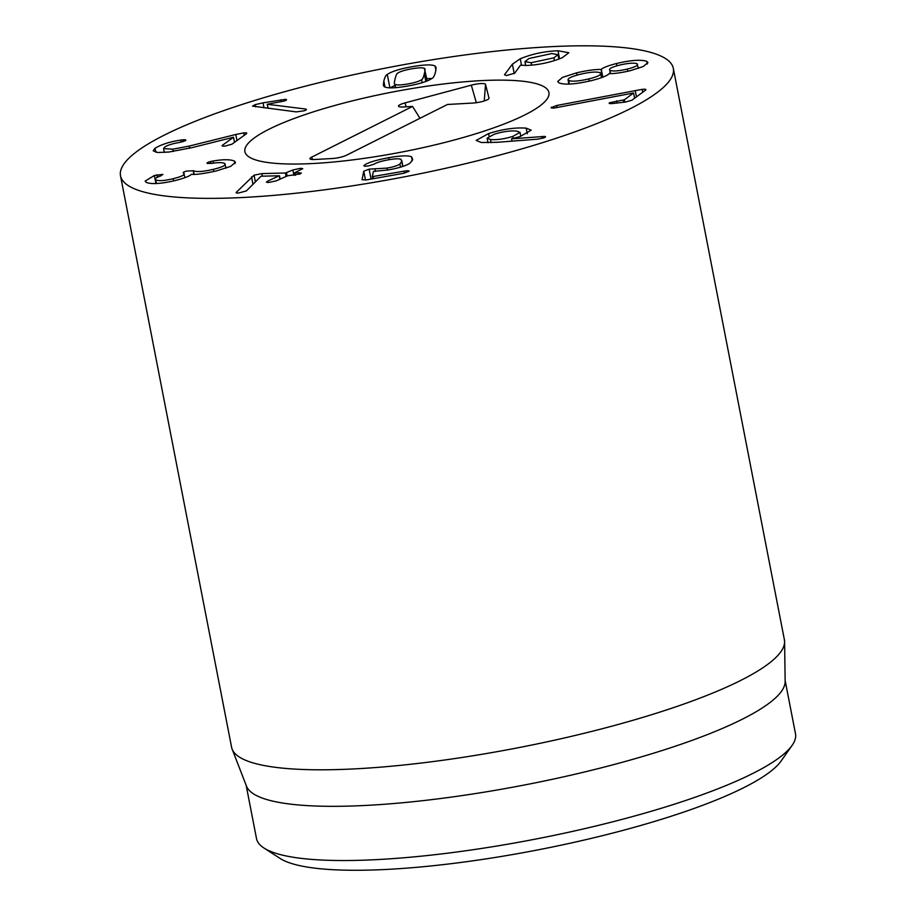 <?xml version="1.0" encoding="UTF-8"?>
<svg xmlns="http://www.w3.org/2000/svg" width="916" height="916" viewBox="0 0 916 916"><rect width="100%" height="100%" fill="white"/><g stroke="black" fill="none" stroke-linecap="round" stroke-linejoin="round"><path stroke-width="1.37" d="M490.449 139.53C496.701 140.091 504.144 139.06 512.788 136.427L520.013 132.385L516.716 131.08C510.452 130.507 502.941 131.561 494.193 134.228L487.117 138.202L490.449 139.53L491.056 142.667M512.788 136.427L513.178 138.442M526.208 128.148L531.223 130.164L520.116 136.53L511.54 138.854L544.608 136.415C546.199 136.679 545.73 137.24 543.222 138.064L537.452 139.175L497.296 142.289L481.335 142.507L476.171 140.434L488.583 133.564C502.666 129.145 515.216 127.335 526.208 128.148L527.307 133.759M545.558 136.782L544.608 136.415L544.814 137.457M542.089 136.427L542.455 138.305M511.54 138.854L511.987 141.144M364.408 165.132C367.866 162.579 375.995 160.094 388.796 157.666C400.59 155.606 408.17 155.319 411.536 156.796L412.715 159.533L410.105 163.082C406.383 165.693 399.033 167.994 388.063 169.975L373.396 171.395L372.331 176.662L404.093 171.155C407.483 170.594 409.154 170.639 409.108 171.292L403.67 173.296L366.64 179.88L362.049 179.731L363.755 171.223L369.137 169.139L387.033 168.097C393.308 166.998 397.601 165.659 399.903 164.056L401.666 161.502L401.025 159.327C399.044 158.525 394.819 158.674 388.373 159.808C381.56 161.044 376.808 162.487 374.117 164.124L368.988 165.796C365.564 166.357 363.87 166.323 363.881 165.693L364.408 165.132L364.614 166.162M402.639 166.494L401.7 160.357L402.88 166.414M399.903 164.056L400.51 167.159M374.965 168.899L375.457 171.429M372.331 176.685L372.743 178.803L372.343 176.696L373.075 176.685L373.453 178.666M388.796 157.666L389.185 159.659M254.064 175.174L261.873 173.593L285.426 173.01L292.868 169.975L300.677 168.292L302.749 168.681L294.963 172.574L301.33 173.067L300.173 173.937L287.75 175.757L276.254 180.83L268.445 182.524L266.35 182.124L267.804 181.047L279.174 175.769L261.06 176.227L246.37 190.929L238.011 193.161L236.408 192.223L254.064 175.174L255.369 181.86M261.873 173.593L262.377 176.193M236.122 192.761L236.408 192.223L236.568 193.07M279.93 179.215L279.174 175.769M267.804 181.047L268.09 182.524M299.108 172.666L299.418 174.235M294.963 172.574L295.559 175.185M292.868 169.975L293.921 175.368M213.062 161.033L213.474 163.151L213.062 161.033C222.989 159.304 230.099 159.304 234.416 161.056L234.931 163.724M234.416 161.056L235.492 162.292L230.66 166.38L216.279 170.96C204.131 173.628 195.887 174.75 191.559 174.338L191.318 174.395C189.681 176.124 184.448 178.139 175.62 180.452C161.193 183.83 151.403 184.471 146.251 182.376L145.129 181.093L154.38 175.494L162.865 174.395L160.54 175.998C156.029 177.521 154.483 178.826 155.903 179.948C158.754 181.173 164.514 180.761 173.193 178.712C182.273 176.387 185.765 174.521 183.635 173.113L183.44 172.998C182.731 172.448 183.887 171.807 186.933 171.052L193.448 170.765C196.665 172.162 203.329 171.67 213.428 169.323C222.909 166.975 226.653 165.006 224.649 163.426C222.393 162.418 218.26 162.384 212.226 163.323L207.199 163.449C206.569 162.922 207.714 162.281 210.634 161.525L213.039 161.021M213.428 169.323L213.863 171.521M226.092 168.166L224.649 163.426M193.448 170.765L194.146 174.361M173.193 178.712L173.616 180.921M185.009 177.658L183.635 173.113M156.109 183.544L155.273 179.238L156.59 183.521M154.38 175.494L155.949 183.555M235.79 134.492L243.759 132.9C246.427 132.648 247.297 132.934 246.37 133.77L231.988 144.156L225.405 146.022C222.474 146.32 221.512 146.045 222.531 145.197L233.534 137.251L192.016 147.636L168.922 152.033L157.701 152.491L153.19 150.808L155.033 148.243C161.525 144.396 170.067 141.682 180.658 140.102L182.593 139.839C185.536 139.564 186.463 139.862 185.376 140.721L179.605 142.438C172.586 143.594 167.605 145.152 164.651 147.098L163.586 148.541L172.758 149.205L189.2 146.079L235.79 134.492L236.969 140.56M243.759 132.9L244.229 135.316M172.758 149.205L173.204 151.484M182.593 139.839L182.96 141.705M185.845 140.125L185.376 140.721M180.658 140.102L181.059 142.163M155.033 148.243L155.823 152.262M233.534 137.251L234.519 142.335M222.084 145.77L222.531 145.197L222.703 146.079M246.77 133.198L246.37 133.77M306.436 109.473L305.314 108.993C307.158 109.325 306.711 109.931 303.975 110.836L296.257 111.889L252.541 106.107L255.152 104.642L263.041 102.855L285.643 99.317C287.177 99.604 286.697 100.176 284.212 101.023L267.266 104.275L305.314 108.993L305.555 110.241M267.266 104.275L268.067 108.386M286.536 99.718L285.643 99.317L285.849 100.371M263.041 102.855L264.026 107.882M395.254 87.707L395.048 84.409C396.994 85.257 401.277 85.108 407.86 83.951C414.467 82.784 419.047 81.375 421.6 79.738C422.482 79.555 423.398 77.574 424.348 73.807C425.219 70.074 425.23 68.265 424.36 68.379C422.402 67.532 418.131 67.692 411.536 68.849C404.941 70.017 400.361 71.414 397.807 73.062C396.914 73.257 395.998 75.227 395.059 78.971C394.178 82.726 394.178 84.535 395.048 84.409L395.678 87.673M427.222 80.894L424.36 68.379M421.6 79.738L422.173 82.68M387.296 74.459C391.544 71.482 399.8 68.895 412.063 66.696C424.303 64.578 431.974 64.36 435.1 66.032L436.073 67.406L435.569 71.826C434.516 75.753 433.36 77.929 432.112 78.341C427.864 81.318 419.608 83.906 407.345 86.104C395.105 88.211 387.422 88.44 384.308 86.757L383.323 85.383L383.838 80.94C384.892 77.036 386.048 74.883 387.296 74.459L389.895 87.844M435.1 66.032L435.913 70.257M431.883 78.49L426.787 78.639M394.819 85.451L390.159 87.856M551.111 107.687L556.676 105.489L642.196 89.356C645.471 89.001 646.547 89.299 645.414 90.26L631.891 100.233L625.365 102.077L613.125 103.451C609.724 103.794 608.522 103.554 609.506 102.741L624.357 99.798L633.574 92.997L554.535 107.974C551.592 108.248 550.562 107.985 551.443 107.195L551.592 107.996M633.574 92.997L634.593 98.241M645.872 89.608L645.414 90.26M556.676 105.489L557.077 107.561M610.125 73.635L609.93 70.395C613.159 71.471 618.964 71.036 627.346 69.066C635.475 66.983 638.715 65.219 637.078 63.754C633.895 62.677 628.124 63.112 619.743 65.059C611.579 67.143 608.304 68.918 609.93 70.395L610.56 73.635M638.406 68.379L637.078 63.754M627.346 69.066L627.781 71.265M568.87 84.077L568.023 79.726L568.676 80.471C572.145 81.753 578.889 81.226 588.885 78.902C598.48 76.452 602.259 74.402 600.198 72.776C596.717 71.482 590.03 71.998 580.16 74.299C570.45 76.784 566.626 78.845 568.676 80.471L569.374 84.066M588.885 78.902L589.32 81.112M601.652 77.608L600.198 72.776M576.633 72.833C587.007 70.429 595.148 69.307 601.056 69.467L601.297 69.41C602.854 67.727 607.915 65.757 616.468 63.525C630.826 60.113 640.948 59.391 646.81 61.383L647.933 62.586L643.227 66.525L630.128 70.727C621.197 72.765 614.258 73.738 609.323 73.635L609.083 73.692C607.342 75.73 601.457 78.032 591.427 80.619C575.351 84.329 564.519 85.073 558.943 82.852L557.718 81.513L562.435 77.402L576.633 72.833L577.08 75.112M646.81 61.383L647.326 63.994M616.468 63.525L616.915 65.815M601.297 69.41L602.808 77.173M601.056 69.467L602.568 77.265M531.154 62.735L553.905 57.811L558.016 54.708L551.753 53.54L529.036 58.51L524.948 61.59L531.154 62.735L531.624 65.162M553.905 57.811L554.455 60.628M520.265 58.773C532.059 53.93 544.642 51.262 557.993 50.758L568.836 52.739L562.31 57.708C550.905 62.345 538.986 64.933 526.551 65.471L520.494 65.185L514.712 73.188L506.399 75.547L504.498 74.78L512.376 64.189L520.265 58.773L521.525 65.276M329.439 189.154A281.578 55.178 169 0 1 120.511 175.815A281.578 55.178 169 0 1 386.392 67.933A281.578 55.178 169 0 1 673.317 68.357A281.578 55.178 169 0 1 329.439 189.154M434.024 85.199A154.873 30.343 169 0 1 548.936 92.539A154.873 30.343 169 0 1 402.708 151.873A154.873 30.343 169 0 1 244.893 151.644A154.873 30.343 169 0 1 434.024 85.199M263.991 848.033L280.056 858.418A260.465 51.033 -11 0 0 466.221 861.738A260.465 51.033 -11 0 0 781.096 761.024L792.111 745.372A274.537 53.792 169 0 1 460.21 851.537A274.537 53.792 169 0 1 263.991 848.033A274.537 53.792 169 0 1 256.503 838.541L246.141 785.264M785.138 680.485L795.489 733.773A274.537 53.792 169 0 1 792.111 745.372M784.588 641.727L785.149 681.458A274.537 53.792 169 0 1 525.727 784.749A274.537 53.792 169 0 1 246.496 786.157L232.126 749.116A281.578 55.178 -11 0 0 440.516 760.578A281.578 55.178 -11 0 0 784.588 641.727A281.578 55.178 -11 0 0 784.394 639.792L673.317 68.357M120.511 175.815L231.588 747.238A281.578 55.178 -11 0 0 232.126 749.116M447.455 104.481L346.523 155.216A10.557 2.072 169 0 1 332.187 158.525L314.738 159.499A10.557 2.072 169 0 1 310.009 158.8A10.557 2.072 169 0 1 311.612 157.174L412.543 106.439L403.235 106.966A10.557 2.072 169 0 1 398.517 106.267A10.557 2.072 169 0 1 404.998 102.901L471.305 85.165A10.557 2.072 169 0 1 485.514 84.364L489.018 98.184A10.557 2.072 169 0 1 489.03 98.321A10.557 2.072 169 0 1 483.556 101.161A10.557 2.072 169 0 1 473.045 103.039L447.455 104.481M412.543 106.439L419.975 118.29M268.926 129.282A154.873 30.343 169 0 1 436.978 84.81A154.873 30.343 169 0 1 548.936 92.539A154.873 30.343 169 0 1 402.708 151.873A154.873 30.343 169 0 1 244.893 151.644A154.873 30.343 169 0 1 268.926 129.282M488.583 133.564L489.098 136.232M387.033 168.097L387.411 170.078M369.137 169.139L371.072 179.101M363.755 171.223L365.484 180.074M404.093 171.155L404.483 173.135M411.536 156.796L412.303 160.747M251.545 176.925L252.976 184.276M286.513 172.781L287.143 176.032M285.426 173.01L286.101 176.49M210.634 161.525L211.012 163.483M193.196 170.628L193.917 174.361M156.899 174.773L157.392 177.303M189.2 146.079L189.612 148.232M280.639 99.752L281.04 101.791M255.152 104.642L255.575 106.829M424.348 73.807L425.837 81.444M383.838 80.94L385.029 87.089M624.357 99.798L624.815 102.134M623.281 100.084L623.704 102.26M616.686 100.817L617.109 103.004M642.196 89.356L642.746 92.218M635.212 90.524L636.448 96.867M557.993 50.758L559.562 58.842M512.376 64.189L514.22 73.646M485.514 84.364L484.266 100.943M471.305 85.165L476.331 102.707M404.998 102.901L406.12 106.806M311.612 157.174L312.631 159.533M520.769 136.312L520.013 132.385M487.999 142.747L487.117 138.202M279.506 175.826L280.147 179.112M294.746 172.723L295.238 175.231M163.586 148.541L164.342 152.434M558.863 59.116L558.016 54.708M525.704 65.494L524.948 61.59"/></g></svg>
